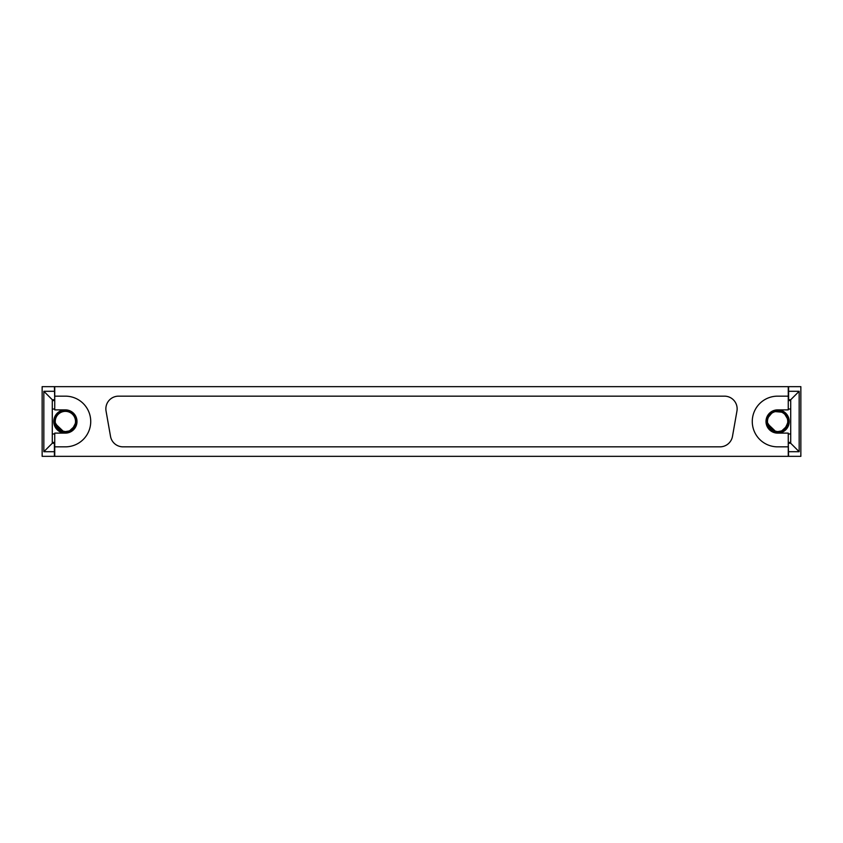 <?xml version="1.0" encoding="UTF-8"?>
<svg xmlns="http://www.w3.org/2000/svg" width="843" height="843" viewBox="0 0 843 843"><rect width="100%" height="100%" fill="white"/><g stroke="black" fill="none" stroke-linecap="round" stroke-linejoin="round"><path stroke-width="1.26" d="M54.742 386.652L800.85 386.652L800.85 456.348L42.15 456.348L42.15 386.652L54.742 386.652L54.742 396.157L65.385 396.157A25.343 25.343 0 0 1 90.728 421.5A25.343 25.343 0 0 1 65.385 446.843L54.742 446.843L54.742 456.348M788.595 442.406L788.595 443.26L790.713 443.26L790.713 399.74L788.258 399.74M788.595 386.652L788.595 400.594M788.258 443.26L788.595 456.348M788.595 391.3L799.164 391.3L799.164 451.7L788.595 451.7M790.713 399.74L799.164 391.3M799.164 451.7L790.713 443.26M54.405 400.594L54.405 399.74L52.287 399.74L52.287 443.26L54.742 443.26M54.405 456.348L54.405 442.406M54.742 399.74L54.405 386.652M54.405 451.7L43.836 451.7L43.836 391.3L54.405 391.3M52.287 443.26L43.836 451.7M43.836 391.3L52.287 399.74M788.258 386.652L788.258 396.157L777.615 396.157A25.343 25.343 0 0 0 752.272 421.5A25.343 25.343 0 0 0 777.615 446.843L788.258 446.843L788.258 456.348M788.258 446.843L788.258 433.112L777.615 433.112A11.612 11.612 0 0 1 766.002 421.5A11.612 11.612 0 0 1 777.615 409.888L788.258 409.888L788.258 396.157M65.385 409.888A11.612 11.612 0 0 1 76.998 421.5A11.612 11.612 0 0 1 65.385 433.112A11.612 11.612 0 0 1 53.762 421.5A11.612 11.612 0 0 1 65.385 409.888L54.742 409.888L54.742 396.157M54.742 446.843L54.742 433.112L65.385 433.112M110.517 436.379A12.677 12.677 0 0 0 122.994 446.843L720.006 446.843A12.677 12.677 0 0 0 732.483 436.379L736.951 411.026A12.677 12.677 0 0 0 724.474 396.157L118.526 396.157A12.677 12.677 0 0 0 106.049 411.026L110.517 436.379M777.615 409.888A11.612 11.612 0 0 1 789.238 421.5A11.612 11.612 0 0 1 777.615 433.112M788.258 400.594L790.713 400.594M52.287 400.594L54.742 400.594M790.713 442.406L788.258 442.406M54.742 442.406L52.287 442.406M54.405 421.215L54.437 420.636M54.458 420.394L57.946 413.418L64.658 410.541M67.988 432.174L64.479 432.448L54.489 422.901M73.71 428.655L76.365 421.5L71.697 430.488L62.614 432.132L54.985 425.03M54.869 424.693L54.405 421.5L55.722 416.273L59.526 412.206M766.635 421.215L766.666 420.636M766.687 420.394L770.175 413.418L776.888 410.541M780.218 432.174L776.709 432.448L766.719 422.901M788.595 421.5L783.937 430.488L774.854 432.132L767.32 425.325M767.109 424.693L766.972 418.781L767.952 416.273L771.756 412.206M63.72 410.646L64.468 410.552M73.552 428.834L68.083 432.143L61.834 431.901L54.553 423.302M54.711 418.929L58.515 412.933M58.567 412.891L60.97 411.437L67.198 410.667M71.392 412.301L73.647 414.261M76.291 420.183L73.678 428.697M72.287 430.046L70.317 431.31M69.885 431.521L60.97 431.563L54.405 421.5L55.016 417.886M60.327 411.753L61.181 411.352M75.965 418.549L75.775 425.062L68.157 432.122L58.852 430.33L54.405 421.5A10.98 10.98 0 0 1 70.875 411.985A10.98 10.98 0 0 1 70.875 431.015A10.98 10.98 0 0 1 54.405 421.5M775.96 410.646L781.408 411.194M787.067 427.106L785.939 428.655M785.792 428.834L780.312 432.143L773.558 431.711L766.635 421.5L767.246 417.886M766.94 418.929L773.2 411.437L783.663 412.332L788.563 420.583L784.844 429.772M779.712 432.28L773.2 431.563L766.635 421.5A10.98 10.98 0 0 1 783.105 411.985A10.98 10.98 0 0 1 783.105 431.015A10.98 10.98 0 0 1 766.635 421.5L771.082 430.33L780.386 432.122L788.005 425.062L788.194 418.549M772.557 411.753L773.41 411.352M55.248 421.5A10.137 10.137 0 0 0 70.454 430.278A10.137 10.137 0 0 0 70.454 412.722A10.137 10.137 0 0 0 55.248 421.5M767.478 421.5A10.137 10.137 0 0 0 782.683 430.278A10.137 10.137 0 0 0 782.683 412.722A10.137 10.137 0 0 0 767.478 421.5M790.713 433.966L788.258 433.966M790.713 409.034L788.258 409.034M52.287 409.034L54.742 409.034M52.287 433.966L54.742 433.966"/></g></svg>
